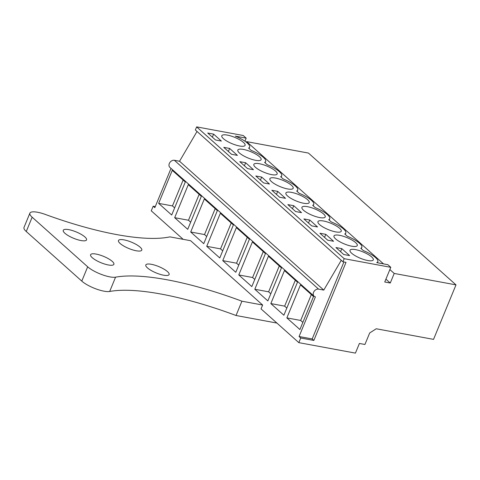 <?xml version="1.0" encoding="UTF-8"?>
<svg xmlns="http://www.w3.org/2000/svg" width="480" height="480" viewBox="0 0 480 480"><rect width="100%" height="100%" fill="white"/><g stroke="black" fill="none" stroke-linecap="round" stroke-linejoin="round"><path stroke-width="0.72" d="M196.638 126.882L344.196 258.69L342.918 261.786L195.366 129.972L196.638 126.882L243.234 135.504L246.18 138.138L244.926 141.186M246.396 142.266L246.654 141.63L308.442 153.066L456 284.88L433.536 339.378L376.242 328.77L369.684 332.964L364.932 344.478L359.412 343.458L355.428 353.118L298.818 342.642L261.048 308.898L262.638 305.034L190.626 240.708L169.914 236.874A158.106 43.062 22.4 0 1 45.378 214.458A17.376 4.734 22.4 0 0 29.892 213.144A17.376 4.734 22.4 0 0 32.154 217.206L87.678 266.808A17.376 4.734 22.4 0 0 115.572 277.17A158.106 43.062 22.4 0 1 241.926 301.2L262.638 305.034M155.286 206.58L153.174 206.19L151.266 210.828L183.162 239.322M246.18 138.138L235.308 136.122A17.376 4.734 -157.6 0 1 249.63 147.15A17.376 4.734 -157.6 0 1 248.58 148.068L251.148 150.36A17.376 4.734 -157.6 0 1 265.656 161.466A17.376 4.734 -157.6 0 1 264.606 162.384L267.174 164.676A17.376 4.734 -157.6 0 1 281.682 175.782A17.376 4.734 -157.6 0 1 280.632 176.7L283.2 178.992A17.376 4.734 -157.6 0 1 297.708 190.098A17.376 4.734 -157.6 0 1 296.658 191.016L299.226 193.308A17.376 4.734 -157.6 0 1 313.734 204.414A17.376 4.734 -157.6 0 1 312.684 205.332L315.252 207.624A17.376 4.734 -157.6 0 1 329.76 218.73A17.376 4.734 -157.6 0 1 328.71 219.648L331.278 221.94A17.376 4.734 -157.6 0 1 345.792 233.046A17.376 4.734 -157.6 0 1 344.736 233.964L347.304 236.256A17.376 4.734 -157.6 0 1 361.818 247.362A17.376 4.734 -157.6 0 1 360.762 248.28L363.33 250.572A17.376 4.734 -157.6 0 1 377.844 261.678A17.376 4.734 -157.6 0 1 376.716 262.626L387.852 264.69L390.792 267.318L384.738 282.006L390.264 283.026L394.212 273.444L456 284.88M344.196 258.69L390.792 267.318M227.346 135.096A12.6 3.432 -157.6 0 1 239.748 139.812A12.6 3.432 -157.6 0 1 245.094 145.344A12.6 3.432 -157.6 0 1 239.544 145.992A12.6 3.432 -157.6 0 1 227.142 141.282A12.6 3.432 -157.6 0 1 221.796 135.744A12.6 3.432 -157.6 0 1 227.346 135.096M279.624 197.244L285.492 198.33L277.71 191.382L271.842 190.296L279.624 197.244M259.398 163.728A12.6 3.432 -157.6 0 1 271.8 168.444A12.6 3.432 -157.6 0 1 277.146 173.976A12.6 3.432 -157.6 0 1 271.596 174.624A12.6 3.432 -157.6 0 1 259.194 169.914A12.6 3.432 -157.6 0 1 253.848 164.376A12.6 3.432 -157.6 0 1 259.398 163.728M247.572 168.612L239.79 161.664L245.658 162.75L253.44 169.698L247.572 168.612M255.57 160.308A12.6 3.432 -157.6 0 1 243.168 155.598A12.6 3.432 -157.6 0 1 237.822 150.06A12.6 3.432 -157.6 0 1 243.372 149.412A12.6 3.432 -157.6 0 1 255.774 154.128A12.6 3.432 -157.6 0 1 261.12 159.66A12.6 3.432 -157.6 0 1 255.57 160.308M231.546 154.296L223.764 147.348L229.632 148.434L237.414 155.382L231.546 154.296M291.45 192.36A12.6 3.432 -157.6 0 1 303.852 197.076A12.6 3.432 -157.6 0 1 309.198 202.608A12.6 3.432 -157.6 0 1 303.648 203.256A12.6 3.432 -157.6 0 1 291.246 198.546A12.6 3.432 -157.6 0 1 285.9 193.008A12.6 3.432 -157.6 0 1 291.45 192.36M351.726 246.204A12.6 3.432 -157.6 0 1 339.324 241.494A12.6 3.432 -157.6 0 1 333.978 235.956A12.6 3.432 -157.6 0 1 339.528 235.308A12.6 3.432 -157.6 0 1 351.93 240.024A12.6 3.432 -157.6 0 1 357.276 245.556A12.6 3.432 -157.6 0 1 351.726 246.204M295.65 211.56L287.868 204.612L293.736 205.698L301.518 212.646L295.65 211.56M275.424 178.044A12.6 3.432 -157.6 0 1 287.826 182.76A12.6 3.432 -157.6 0 1 293.172 188.292A12.6 3.432 -157.6 0 1 287.622 188.94A12.6 3.432 -157.6 0 1 275.22 184.23A12.6 3.432 -157.6 0 1 269.874 178.692A12.6 3.432 -157.6 0 1 275.424 178.044M309.762 220.014L303.894 218.928L311.676 225.876L317.544 226.962L309.762 220.014L308.508 223.05M307.476 206.676A12.6 3.432 -157.6 0 1 319.878 211.392A12.6 3.432 -157.6 0 1 325.224 216.924A12.6 3.432 -157.6 0 1 319.674 217.572A12.6 3.432 -157.6 0 1 307.272 212.862A12.6 3.432 -157.6 0 1 301.926 207.324A12.6 3.432 -157.6 0 1 307.476 206.676M335.7 231.888A12.6 3.432 -157.6 0 1 323.298 227.178A12.6 3.432 -157.6 0 1 317.952 221.64A12.6 3.432 -157.6 0 1 323.502 220.992A12.6 3.432 -157.6 0 1 335.904 225.708A12.6 3.432 -157.6 0 1 341.25 231.24A12.6 3.432 -157.6 0 1 335.7 231.888M261.684 177.066L269.466 184.014L263.598 182.928L255.816 175.98L261.684 177.066L260.43 180.102M325.788 234.33L333.57 241.278L327.702 240.192L319.92 233.244L325.788 234.33L324.534 237.366M355.554 249.624A12.6 3.432 -157.6 0 1 367.956 254.34A12.6 3.432 -157.6 0 1 373.302 259.872A12.6 3.432 -157.6 0 1 367.752 260.52A12.6 3.432 -157.6 0 1 355.35 255.81A12.6 3.432 -157.6 0 1 350.004 250.272A12.6 3.432 -157.6 0 1 355.554 249.624M343.728 254.508L349.596 255.594L341.814 248.646L335.946 247.56L343.728 254.508M213.606 134.118L221.388 141.066L215.52 139.98L207.738 133.032L213.606 134.118L212.352 137.154M385.92 279.144L390.264 283.026M246.654 141.63L383.514 263.886M389.868 269.562L394.212 273.444M153.174 206.19L154.836 207.672L171.018 168.414M197.022 131.46L179.544 161.25L323.778 290.094L318.6 289.134A4.344 3.306 -48.2 0 0 313.98 291.546A4.344 3.306 -48.2 0 0 314.112 296.238A4.344 3.306 -48.2 0 0 315.414 296.862L299.07 336.516L300.732 338.004L298.818 342.642M158.652 203.37L172.272 170.334L185.31 181.98L171.696 215.016L158.652 203.37L172.464 205.926L174.642 207.87M238.782 274.95L251.826 286.596L265.44 253.56L252.402 241.914L238.782 274.95L252.594 277.506L254.772 279.45M254.808 289.266L268.428 256.23L281.466 267.876L267.852 300.912L254.808 289.266L268.62 291.822L270.798 293.766M204.324 198.966L190.704 232.002L203.748 243.648L217.362 210.612L204.324 198.966M188.298 184.65L174.678 217.686L187.722 229.332L201.336 196.296L188.298 184.65M222.756 260.634L236.376 227.598L249.414 239.244L235.8 272.28L222.756 260.634L236.568 263.19L238.746 265.134M220.35 213.282L206.73 246.318L219.774 257.964L233.388 224.928L220.35 213.282M270.834 303.582L284.454 270.546L297.492 282.192L283.878 315.228L270.834 303.582L284.646 306.138L286.824 308.082M286.86 317.898L300.48 284.862L313.518 296.508L299.904 329.544L286.86 317.898L300.672 320.454L302.85 322.398M341.262 260.304L323.778 290.094M342.918 261.786L346.026 262.362L313.848 340.428L312.186 338.946L343.914 261.972M300.732 338.004L313.848 340.428M277.71 191.382L276.456 194.418M245.658 162.75L244.404 165.786M229.632 148.434L228.378 151.47M293.736 205.698L292.482 208.734M341.814 248.646L340.56 251.682M314.112 296.238L169.878 167.394A4.344 3.306 -48.2 0 1 169.746 162.702A4.344 3.306 -48.2 0 1 174.366 160.29L179.544 161.25M299.07 336.516L312.186 338.946M183.132 180.036L172.464 205.926M263.262 251.616L252.594 277.506M279.288 265.932L268.62 291.822M190.704 232.002L204.516 234.558L206.694 236.502M215.184 208.668L204.516 234.558M174.678 217.686L188.49 220.242L190.668 222.186M199.158 194.352L188.49 220.242M247.236 237.3L236.568 263.19M206.73 246.318L220.542 248.874L222.72 250.818M231.21 222.984L220.542 248.874M295.314 280.248L284.646 306.138M311.34 294.564L300.672 320.454M124.026 239.874A12.6 3.432 22.4 0 0 118.476 240.522A12.6 3.432 22.4 0 0 123.822 246.06A12.6 3.432 22.4 0 0 136.224 250.77A12.6 3.432 22.4 0 0 141.774 250.122A12.6 3.432 22.4 0 0 136.428 244.59A12.6 3.432 22.4 0 0 124.026 239.874M80.994 240.546A12.6 3.432 22.4 0 0 86.544 239.898A12.6 3.432 22.4 0 0 81.198 234.366A12.6 3.432 22.4 0 0 68.796 229.65A12.6 3.432 22.4 0 0 63.246 230.298A12.6 3.432 22.4 0 0 68.592 235.836A12.6 3.432 22.4 0 0 80.994 240.546M163.56 275.196A12.6 3.432 22.4 0 0 169.11 274.548A12.6 3.432 22.4 0 0 163.764 269.01A12.6 3.432 22.4 0 0 151.362 264.3A12.6 3.432 22.4 0 0 145.818 264.948A12.6 3.432 22.4 0 0 151.164 270.48A12.6 3.432 22.4 0 0 163.56 275.196M108.336 264.972A12.6 3.432 22.4 0 0 113.886 264.324A12.6 3.432 22.4 0 0 108.54 258.786A12.6 3.432 22.4 0 0 96.138 254.076A12.6 3.432 22.4 0 0 90.588 254.724A12.6 3.432 22.4 0 0 95.934 260.256A12.6 3.432 22.4 0 0 108.336 264.972M276.906 323.064L236.034 315.498L241.926 301.2M29.892 213.144L24 227.442A17.376 4.734 22.4 0 0 26.262 231.51L32.154 217.206M236.034 315.498A158.106 43.062 22.4 0 0 109.68 291.468A17.376 4.734 22.4 0 1 81.786 281.106L26.262 231.51M318.6 289.134L174.366 160.29M81.786 281.106L87.678 266.808M109.68 291.468L115.572 277.17M361.254 248.724L361.818 247.362M345.228 234.408L345.792 233.046M329.202 220.092L329.76 218.73M313.176 205.776L313.734 204.414M297.15 191.46L297.708 190.098M281.124 177.144L281.682 175.782M265.098 162.828L265.656 161.466M249.072 148.512L249.63 147.15M377.394 262.752L377.844 261.678"/></g></svg>
